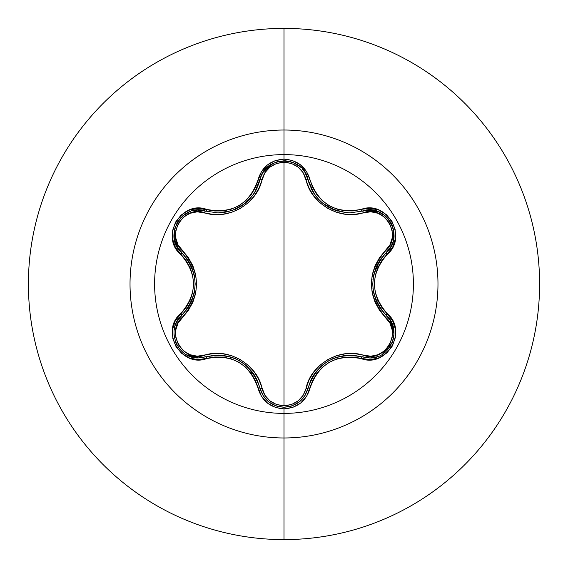 <?xml version="1.0" encoding="UTF-8"?>
<svg xmlns="http://www.w3.org/2000/svg" width="568" height="568" viewBox="0 0 568 568"><rect width="100%" height="100%" fill="white"/><g stroke="black" fill="none" stroke-linecap="round" stroke-linejoin="round"><path stroke-width="0.85" d="M176.811 321.758L181.682 315.354A2.194 0.682 -133.4 0 0 182.47 317.178C164.819 331.414 183.393 363.484 204.494 355.284C227.761 347.105 257.524 364.379 262.018 388.491C265.128 399.112 272.455 404.877 284 405.793C295.552 404.906 302.893 399.148 306.031 388.512C310.604 364.315 340.388 347.211 363.499 355.334A2.194 0.682 -73.4 0 1 362.313 356.931C335.283 351.961 317.185 362.412 308.005 388.285A2.194 0.504 13.4 0 1 310 388.242C318.613 363.712 335.702 353.843 361.276 358.642C386.638 368.263 408.278 330.803 387.234 313.635C370.251 293.89 370.251 274.138 387.234 254.365C408.264 237.239 386.68 199.744 361.276 209.358C335.731 214.171 318.634 204.302 310 179.758C306.209 166.971 297.547 160.098 284 159.139L284 154.602A129.397 129.397 0 0 1 413.397 284A129.397 129.397 0 0 1 284 413.397A129.397 129.397 0 0 1 154.602 284A129.397 129.397 0 0 1 284 154.602L284 159.139L275.139 160.666L267.322 165.025L261.429 171.664L255.394 187.525L251.198 194.661L245.624 200.816L238.83 205.744L231.176 209.166L223.039 210.92L214.761 210.991L197.721 208.3L188.782 210.281L181.128 215.094L175.59 222.06L172.679 230.345L172.615 239.1L175.413 247.442L186.091 260.563L190.159 267.755L192.694 275.65L193.567 283.986L192.701 292.314L190.166 300.231L186.091 307.437L175.263 320.842L172.523 329.575L172.864 338.62L176.137 346.885L181.866 353.544L189.421 357.968L198.04 359.714L214.754 357.009L223.032 357.08L231.148 358.827L238.816 362.242L245.603 367.162L251.191 373.332L255.394 380.468L261.578 396.57L267.762 403.315L275.764 407.547L284 408.861L284 413.397A129.397 129.397 0 0 1 154.602 284A129.397 129.397 0 0 1 284 154.602L284 130.022A153.978 153.978 0 0 1 437.978 284A153.978 153.978 0 0 1 284 437.978L284 539.6A255.6 255.6 0 0 0 539.6 284A255.6 255.6 0 0 0 284 28.4L284 130.022A153.978 153.978 0 0 0 130.022 284A153.978 153.978 0 0 0 284 437.978L284 413.397L284 437.978A153.978 153.978 0 0 0 437.978 284A153.978 153.978 0 0 0 284 130.022L284 154.602A129.397 129.397 0 0 1 413.397 284A129.397 129.397 0 0 1 284 413.397L284 408.861C297.547 407.902 306.216 401.029 310 388.242A2.194 0.504 -166.6 0 0 308.005 388.285L304.874 395.74L299.421 401.832L292.208 405.836L284.028 407.235L291.334 406.127L298.818 402.3L304.689 396.031L308.005 388.285A2.194 0.682 13.4 0 1 306.031 388.512L303.17 395.278L298.186 400.838L291.554 404.508L284 405.793L276.46 404.494L269.835 400.809L264.865 395.243L259.043 379.949L254.329 372.033L248.06 365.167L240.392 359.615L231.765 355.738L222.642 353.722L213.419 353.587L197.224 356.193L189.925 354.673L183.421 350.783L178.522 344.904L175.86 337.726L175.725 330.136L178.054 323.036L188.37 310.334L192.857 302.304L195.662 293.443L196.634 284.043L195.676 274.642L192.871 265.746L188.391 257.702L178.054 244.971L175.725 237.886L175.853 230.31L178.508 223.132L183.393 217.239L189.904 213.334L197.217 211.807L213.383 214.413L222.592 214.285L231.68 212.29L240.321 208.428L247.989 202.89L254.301 196.003L259.029 188.086L264.873 172.75L269.835 167.191L276.46 163.506L284 162.207L284 405.793L284 162.207L291.547 163.485L298.186 167.162L303.17 172.729L309.013 188.015L313.721 195.917L319.99 202.776L327.644 208.321L336.263 212.191L345.372 214.214L354.581 214.349L370.776 211.765L378.075 213.291L384.571 217.189L389.456 223.075L392.119 230.253L392.247 237.843L389.911 244.943L379.573 257.638L375.079 265.675L372.267 274.543L371.287 283.957L372.246 293.365L375.058 302.275L379.552 310.327L389.911 323.057L392.24 330.136L392.126 337.711L389.478 344.89L384.593 350.79L378.089 354.702L370.776 356.235L354.624 353.651L345.422 353.786L336.348 355.781L327.722 359.636L320.054 365.167L313.749 372.047L309.027 379.949L306.031 388.512A2.194 0.682 -166.6 0 0 308.005 388.285L310.845 380.113L315.311 372.587L321.218 366.111L312.833 376.321M247.719 201.129L244.936 203.543L232.255 210.536L218.069 212.936L205.687 211.119A2.194 0.689 -73.3 0 0 204.494 212.716A2.194 0.689 106.7 0 1 205.687 211.119L218.069 212.936C239.845 211.417 253.832 200.348 260.045 179.737L260.052 179.694M311.079 188.391L313.266 192.389M313.415 192.63L314.303 193.986M320.267 201.015L322.979 203.379M323.121 203.493L320.352 201.093M324.122 204.267L325.634 205.353M332.45 209.152L335.454 210.352M337.598 211.055L335.858 210.494M344.968 212.581L349.966 212.872L362.313 211.069A2.194 0.682 -106.6 0 1 363.499 212.666A2.194 0.682 73.4 0 0 362.313 211.069L370.343 210.054L378.352 211.729L382.023 213.532M335.823 210.487L323.149 203.514M314.395 194.128L308.005 179.715L309.546 184.778M393.383 327.764L390.713 320.991L386.275 315.382L390.734 321.034L393.39 327.8L393.951 335.12L392.31 342.319L382.456 354.205M379.133 355.944L376.541 356.896L370.244 357.946M371.025 357.911L374.071 357.513M374.596 357.407L376.428 356.931M382.463 354.198L383.173 353.736M383.222 353.701L385.622 351.848M388.434 348.929L390.677 345.699M392.516 341.773L393.773 336.774M394.014 333.111L393.951 331.506M393.943 331.449L393.397 327.828M370.009 357.954L362.313 356.931A2.194 0.682 106.6 0 0 363.499 355.334C384.65 363.506 403.138 331.385 385.48 317.214C366.807 295.012 366.807 272.874 385.48 250.786C403.152 236.572 384.614 204.487 363.499 212.666C340.253 220.803 310.547 203.564 306.031 179.488C302.9 168.859 295.559 163.101 284 162.207C272.462 163.115 265.135 168.888 262.018 179.509C257.467 203.749 227.626 220.881 204.494 212.716C183.35 204.53 164.826 236.622 182.47 250.822C201.107 272.995 201.107 295.111 182.47 317.178A2.194 0.682 46.6 0 1 181.682 315.354A2.194 0.504 -133.4 0 0 180.723 313.607C159.707 330.761 181.327 368.227 206.724 358.585A2.194 0.504 -106.7 0 0 205.687 356.881L205.694 356.874A2.194 0.689 73.3 0 1 204.494 355.284A2.194 0.689 -106.7 0 0 205.687 356.881L198.331 357.918M284 28.4A255.6 255.6 0 0 1 539.6 284A255.6 255.6 0 0 1 284 539.6A255.6 255.6 0 0 1 28.4 284A255.6 255.6 0 0 1 284 28.4A255.6 255.6 0 0 0 28.4 284A255.6 255.6 0 0 0 284 539.6L284 437.978A153.978 153.978 0 0 1 130.022 284A153.978 153.978 0 0 1 284 130.022L284 28.4M189.762 356.278L197.692 357.904L186.46 354.716M182.669 352.075L179.431 348.759M177.294 345.656L175.618 342.17M174.369 337.747L173.964 333.778M174.255 329.447L174.688 327.31M175.292 325.265L176.108 323.206M262.018 388.491A2.194 0.689 -13.3 0 1 260.045 388.264A2.194 0.689 166.7 0 0 262.018 388.491M256.686 378.984L247.002 366.211M233.696 357.996L239.625 360.836L246.803 366.026L243.622 363.449M231.524 357.215L222.954 355.341L231.524 357.215M222.784 355.319L218.474 355.064M305.811 394.121L304.895 395.697M304.874 395.74L299.549 401.732M299.421 401.832L295.857 404.21M292.129 405.864L288.267 406.865M263.261 395.868L260.045 388.264L263.147 395.683L268.579 401.789M352.7 355.213L345.401 355.376M324.534 363.428L321.218 366.111L328.396 360.914L336.469 357.3L345.053 355.412L336.682 357.229M336.639 357.244L332.741 358.72M312.812 376.357L311.335 379.083M385.48 317.214A2.194 0.689 133.3 0 0 386.275 315.389A2.194 0.689 -46.7 0 1 385.48 317.214M390.173 320.111L394.014 333.615M393.617 337.704L392.623 341.489M390.756 345.571L388.562 348.773M385.466 351.982L382.065 354.439M378.082 356.37L376.364 356.952M373.353 357.641L370.357 357.946M385.48 250.786A2.194 0.689 -133.3 0 1 386.275 252.611A2.194 0.689 46.7 0 0 385.48 250.786M379.914 260.165L373.694 274.933M373.233 290.567L372.729 284.014L373.637 275.196L372.991 279.243M373.645 292.832L376.307 301.196L373.645 292.832M376.378 301.352L378.309 305.215M368.341 210.054L378.181 211.665M385.48 216.032L388.264 218.857M390.756 222.436L392.452 226.043M393.638 230.381L394.007 234.194M393.723 238.461L393.51 239.632M392.573 242.983L391.189 246.136M392.878 242.074L391.167 246.178L386.275 252.618L391.153 246.214M306.031 179.488A2.194 0.682 166.6 0 1 308.005 179.708A2.194 0.682 -13.4 0 0 306.031 179.488M310.987 188.193L312.691 191.43M315.694 195.917L318.719 199.467M321.09 201.775L321.516 202.158M323.859 204.068L326.394 205.857M328.545 207.171L330.271 208.108M332.301 209.088L346.196 212.702M262.018 179.509A2.194 0.689 13.3 0 0 260.045 179.729A2.194 0.689 -166.7 0 1 262.018 179.509M262.182 173.993L261.287 175.91L263.176 172.274L272.008 163.896M275.913 162.136L279.619 161.163M284.106 160.765L288.011 161.092M292.392 162.228L295.978 163.854M299.719 166.41L300.649 167.212M302.687 169.307L304.753 172.069M304.902 172.303L308.005 179.715C314.253 200.312 328.24 211.367 349.966 212.872L362.313 211.069C385.686 202.272 405.58 236.828 386.275 252.618C368.412 273.556 368.412 294.48 386.275 315.382L380.595 308.836L376.307 301.196M218.289 212.936L218.872 212.929M221.847 212.773L228.961 211.537M234.974 209.486L241.783 205.836M243.608 204.565L253.484 194.426M255.359 191.473L257.063 188.235M182.47 250.822A2.194 0.682 -46.6 0 0 181.682 252.646A2.194 0.682 133.4 0 1 182.47 250.822M177.791 247.932L174.262 238.603M174.248 238.503L176.811 246.242L181.682 252.646L176.79 246.2L174.241 238.425L173.964 234.343M174.397 230.097L175.455 226.277M177.308 222.329L179.58 219.056M182.747 215.861L185.864 213.632M189.698 211.75L190.82 211.346M194.185 210.479L197.607 210.103M187.98 307.884L191.487 301.487M194.945 279.392L194.284 275.175L195.193 283.986L194.291 292.79L191.629 301.168L194.242 293.01M194.249 292.967L194.923 288.849M378.281 211.701L370.293 210.054L362.313 211.069A2.194 0.504 -106.6 0 1 361.276 209.358L353.253 210.927L344.989 210.856L336.881 209.102L329.227 205.694L322.446 200.774L316.859 194.618L312.663 187.49L310 179.758A2.194 0.504 166.6 0 1 308.005 179.715A2.194 0.504 -13.4 0 0 310 179.758L306.464 171.408L300.266 164.663L292.264 160.446L284 159.139C270.467 160.126 261.82 167.006 258.049 179.779C249.444 204.359 232.333 214.235 206.724 209.414C181.369 199.766 159.693 237.204 180.723 254.393A2.194 0.504 -46.6 0 0 181.682 252.646L187.348 259.193L191.629 266.825L194.284 275.175L189.627 262.814M176.676 322.028L181.682 315.354L177.251 320.963L175.59 324.463M174.845 326.714L174.142 330.271M173.971 334.119L174.426 338.052M175.54 341.964L177.23 345.536M179.772 349.171L183.464 352.721M186.616 354.808L191.444 356.853L198.608 357.918C177.152 359.239 165.331 328.822 181.682 315.354C199.496 294.437 199.496 273.535 181.682 252.646C162.377 236.806 182.364 202.293 205.687 211.119A2.194 0.504 -73.3 0 0 206.724 209.414A2.194 0.504 106.7 0 1 205.687 211.119L197.664 210.103L193.29 210.664M255.146 376.158L252.845 372.679M246.611 365.856L243.331 363.236M239.668 360.865L239.313 360.659M235.67 358.82L231.63 357.251M222.826 355.327L218.644 355.064M246.803 366.026L252.732 372.53L257.205 380.07L260.045 388.264C250.836 362.327 232.717 351.869 205.687 356.881L214.193 355.241L222.954 355.341M284.028 407.235L276.403 406.028L269.019 402.144L263.311 395.939L260.045 388.264A2.194 0.504 166.7 0 0 258.049 388.221A2.194 0.504 -13.3 0 1 260.045 388.264C263.538 400.014 271.532 406.34 284.028 407.235C296.51 406.34 304.505 400.028 308.005 388.285M271.93 404.061L275.807 405.822M277.61 406.383L283.915 407.235M349.377 355.135L345.379 355.376M336.37 357.329L332.323 358.905M324.498 363.456L321.438 365.92M315.24 372.686L312.94 376.151M345.053 355.412L353.807 355.298L362.313 356.931A2.194 0.504 106.6 0 0 361.276 358.642A2.194 0.504 -73.4 0 1 362.313 356.931L369.363 357.968C390.805 359.303 402.662 328.865 386.275 315.382A2.194 0.504 -46.7 0 1 387.234 313.635A2.194 0.504 133.3 0 0 386.275 315.382M378.238 262.906L376.378 266.648M373.588 275.452L372.956 279.598M372.729 283.957L372.729 284.376M372.963 288.452L373.623 292.726M376.357 301.31L378.224 305.066M373.637 275.196L376.3 266.811L380.595 259.171L386.275 252.618A2.194 0.504 46.7 0 0 387.234 254.365A2.194 0.504 -133.3 0 1 386.275 252.618L391.167 246.178L392.864 242.11M378.352 211.729L385.431 215.989L390.727 222.379L393.596 230.175L393.73 238.425M394.014 234.918L394.007 234.243M394 233.917L393.61 230.239M393.191 228.371L393.056 227.882M391.664 224.175L390.727 222.379M382.122 213.589L378.338 211.722M308.005 179.715C303.965 155.107 264.084 155.092 260.045 179.737A2.194 0.504 -166.7 0 1 258.049 179.779A2.194 0.504 13.3 0 0 260.045 179.737L261.294 175.888L254.535 192.836L253.314 194.668M263.176 172.274L268.621 166.175L275.842 162.164L284.028 160.765L292.215 162.164L299.57 166.282M302.169 168.731L304.874 172.26L306.748 175.867L304.895 172.289M304.874 172.26L302.226 168.788M296.539 164.18L295.892 163.804M295.658 163.683L292.271 162.185M290.44 161.61L289.964 161.489M286.052 160.851L284.028 160.765M279.79 161.134L275.778 162.185M272.022 163.882L268.607 166.183M268.565 166.218L263.147 172.317M174.241 238.425L174.383 230.168L177.273 222.379L182.584 216.003L189.662 211.765M193.255 210.671L197.664 210.103M186.489 213.27L185.906 213.603M185.622 213.781L182.633 215.954M181.227 217.253L180.873 217.615M178.359 220.675L177.259 222.415M173.964 234.229L174.241 238.439M189.712 305.051L191.501 301.466M194.313 292.69L194.966 288.395M194.945 279.342L194.341 275.466M191.579 266.711L189.726 262.984M191.629 301.168L187.348 308.8L181.682 315.354A2.194 0.504 46.6 0 0 180.723 313.607C197.664 293.855 197.664 274.117 180.723 254.393A2.194 0.504 133.4 0 0 181.682 252.646M362.313 211.069A2.194 0.504 73.4 0 1 361.276 209.358L369.96 208.236L378.572 209.99L386.126 214.42L391.849 221.087L395.108 229.358L395.449 238.404L392.701 247.13L381.852 260.542L377.77 267.748L375.221 275.672L374.355 284.014L375.228 292.364L377.77 300.259L381.852 307.466L392.552 320.586L395.349 328.922L395.3 337.676L392.389 345.969L386.865 352.934L379.211 357.755L370.279 359.75L353.246 357.073L344.975 357.151L336.852 358.905L329.206 362.32L322.418 367.248L316.852 373.389L312.656 380.51L306.606 396.365L300.699 402.996L292.868 407.348L284 408.861C270.467 407.874 261.82 400.994 258.049 388.221C249.416 363.626 232.305 353.75 206.724 358.585A2.194 0.504 73.3 0 0 205.687 356.881L198.608 357.918"/></g></svg>
